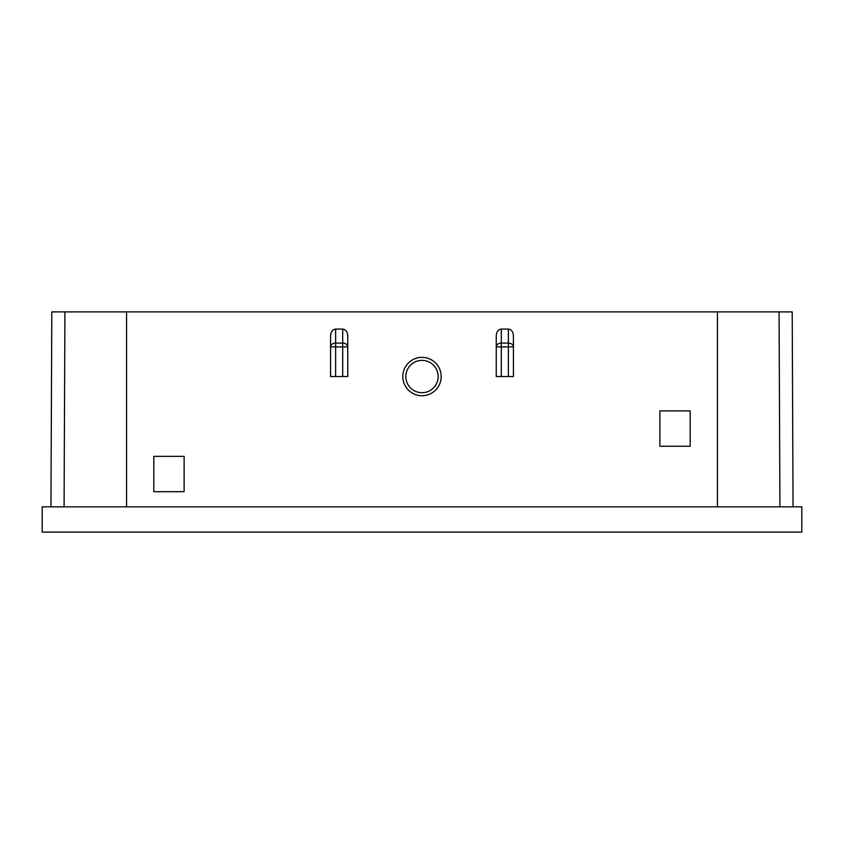 <?xml version="1.0" encoding="UTF-8"?>
<svg xmlns="http://www.w3.org/2000/svg" width="844" height="844" viewBox="0 0 844 844"><rect width="100%" height="100%" fill="white"/><g stroke="black" fill="none" stroke-linecap="round" stroke-linejoin="round"><path stroke-width="1.27" d="M330.584 335.838L330.584 346.884L330.584 335.838C330.89 331.734 332.578 329.476 335.638 329.076L342.706 329.076L342.706 376.54L335.638 376.54L335.638 346.884L347.76 346.884L347.76 335.838C347.454 331.734 345.766 329.476 342.706 329.076M496.24 335.838L496.24 346.884L496.24 335.838C496.546 331.734 498.234 329.476 501.294 329.076L508.362 329.076L508.362 343.097L501.294 343.097L501.294 329.076M513.416 335.838L513.416 346.884L513.416 335.838C513.11 331.734 511.422 329.476 508.362 329.076M64.081 506.854L64.925 311.9L792.199 311.9L793.054 506.854M347.76 335.838L347.76 376.54L342.706 376.54M779.919 506.854L779.075 311.9M402.81 376.54A19.19 19.19 0 0 1 422 357.35A19.19 19.19 0 0 1 441.19 376.54A19.19 19.19 0 0 1 422 395.741A19.19 19.19 0 0 1 402.81 376.54M405.837 376.54A16.163 16.163 0 0 1 422 360.388A16.163 16.163 0 0 1 438.163 376.54A16.163 16.163 0 0 1 422 392.703A16.163 16.163 0 0 1 405.837 376.54M42.2 506.854L801.8 506.854L801.8 532.1L42.2 532.1L42.2 506.854M690.181 410.891L690.181 446.244L659.881 446.244L659.881 410.891L690.181 410.891M184.119 491.693L184.119 456.34L153.819 456.34L153.819 491.693L184.119 491.693M501.294 376.54L513.416 376.54L513.416 346.884A5.053 3.787 180 0 0 508.362 343.097L508.362 346.884L501.294 346.884L501.294 343.097A5.053 3.787 0 0 0 496.24 346.884L501.294 346.884L501.294 376.54L496.24 376.54L496.24 346.884M50.946 506.854L51.8 311.9L64.925 311.9M335.638 376.54L330.584 376.54L330.584 346.884A5.053 3.787 0 0 1 335.638 343.097L335.638 329.076M126.547 311.9L126.547 506.854M717.453 506.854L717.453 311.9M508.362 376.54L508.362 346.884L513.416 346.884M330.584 346.884L335.638 346.884L335.638 343.097L342.706 343.097A5.053 3.787 180 0 1 347.76 346.884"/></g></svg>
